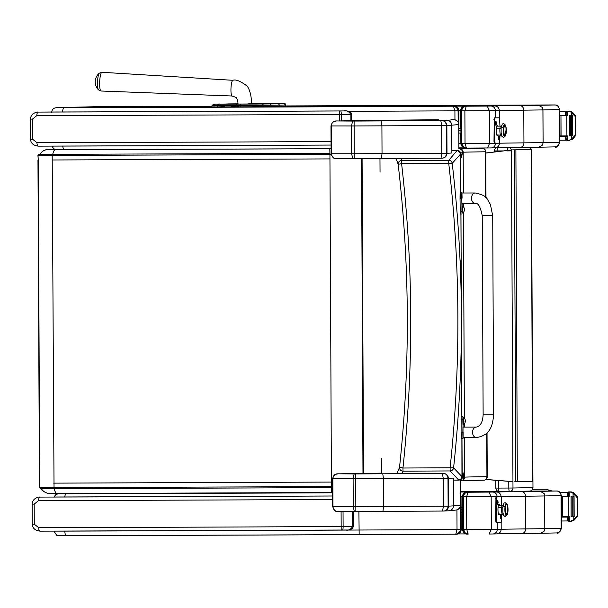 <?xml version="1.0" encoding="UTF-8"?>
<svg xmlns="http://www.w3.org/2000/svg" width="608" height="608" viewBox="0 0 608 608"><rect width="100%" height="100%" fill="white"/><g stroke="black" fill="none" stroke-linecap="round" stroke-linejoin="round"><path stroke-width="0.91" d="M460.864 152.836L462.338 152.828L461.814 149.743L459.648 148.778A136.253 0.494 179.7 0 1 459.648 148.778A3.496 3.496 69.2 0 1 463.174 152.251A247.388 0.904 179.7 0 1 485.465 151.787L485.777 151.78A3.496 3.496 0 0 0 482.319 148.299A3.496 3.397 90.6 0 0 482.266 148.299A3.496 3.177 89.3 0 1 485.465 151.787L485.67 197.41M487.137 476.68L486.924 476.687A3.496 3.177 89.3 0 1 483.755 480.191A250.876 0.912 179.7 0 0 461.784 480.609L461.837 480.594A3.496 3.496 -101.8 0 1 461.761 480.609L463.296 479.773L463.843 477.318L462.407 476.93M462.338 152.828L461.647 157.274L460.94 153.269L457.284 150.351L451.858 150.427M460.872 192.128L460.72 153.824A3.496 3.488 19 0 0 457.208 150.351A136.64 6.574 171.4 0 1 456.996 150.655A3.496 3.481 45.5 0 1 460.507 154.128L460.94 153.269M460.91 213.963L461.191 269.504M461.601 361.35L461.822 416.594M462.399 477.067L453.591 467.848C464.466 366.198 464.01 264.7 452.223 163.354L448.734 163.453C460.454 264.746 460.91 366.198 450.102 467.81L453.591 467.848A3.496 3.435 142.8 0 1 450.156 470.942L458.478 479.849A136.64 5.586 8.1 0 1 458.69 480.115L458.766 480.115C461.206 479.682 462.414 478.671 462.399 477.067L463.083 472.773L463.798 476.923M396.066 158.422L398.164 164.32A3.496 3.45 -13.2 0 1 401.614 160.504L401.158 158.399M456.996 150.655L448.757 160.292A3.496 3.435 35.3 0 1 452.223 163.354L460.507 154.128L460.773 192.128M453.34 480.092L458.69 480.115A3.496 3.488 -22.4 0 0 462.171 476.604L461.981 438.429M482.319 148.299L480.966 148.284A3.496 3.496 0 0 0 480.913 148.284L458.888 148.405L480.913 148.284A3.496 3.397 -89.4 0 1 480.966 148.284L480.966 148.284A3.496 3.397 -89.4 0 1 481.019 148.284M398.164 164.32C409.883 265.331 410.339 366.343 399.524 467.37L402.96 468.016C413.774 366.563 413.318 265.111 401.592 163.658L398.164 164.32M461.654 480.624L483.786 480.191A3.496 3.496 0 0 0 487.236 476.687L487.038 432.774M402.405 473.693L403.013 471.154A3.496 3.45 -166.7 0 1 399.524 467.37L396.895 473.716M461.882 438.429L461.951 476.345A3.496 3.481 -49.9 0 1 458.478 479.849M381.322 458.493L381.391 473.799M336.148 158.635L354.266 158.627A148.831 0.54 -0.3 0 0 381.33 158.498L442.176 158.194C445.071 157.936 446.675 156.294 446.994 153.284L446.53 153.292C446.196 156.302 444.744 157.936 442.176 158.194L440.998 158.202L441.796 153.322L382.029 153.619A153.725 0.562 179.7 0 1 353.985 153.756L331.109 153.748C332.553 157.563 334.202 159.197 336.064 158.635L352.716 158.635L351.644 153.763L351.523 125.985L352.549 121.068L338.36 120.969A679.516 2.478 179.7 0 1 382.288 120.262L383.078 120.255A197.258 0.722 179.7 0 1 426.687 119.86L383.048 120.255A4.894 4.309 89.4 0 1 383.078 120.255M336.285 158.635C333.328 158.361 331.694 156.735 331.398 153.771L331.269 125.985C331.542 123.014 333.161 121.38 336.118 121.076M352.716 158.635L354.266 158.627L354.099 121.06L352.549 121.068M354.266 158.627L381.338 158.498L382.029 153.619L381.908 125.841L381.163 120.931A148.831 0.54 179.7 0 1 354.099 121.06M454.1 119.677L453.811 119.677C456.806 119.951 458.462 121.577 458.774 124.541L458.888 148.785L458.736 123.903L457.892 121.767L455.43 119.936M458.774 124.541L451.744 125.21L451.873 152.996A1341.575 4.887 179.7 0 1 446.994 153.284L446.865 125.499A1341.575 4.887 -0.3 0 0 451.744 125.21A4.894 4.887 -95.5 0 0 446.834 120.346A1336.68 4.872 179.7 0 1 442.008 120.627C444.577 120.87 446.044 122.497 446.409 125.506L446.865 125.499C446.523 122.489 444.904 120.863 442.008 120.627L381.163 120.931M451.189 119.685L453.811 119.677L446.834 120.346M438.824 119.768L426.672 119.86M382.212 120.262A4.894 4.476 89.3 0 1 382.25 120.262L338.268 120.969C333.815 120.832 332.447 121.091 330.98 125.962L353.856 125.97A153.725 0.562 -0.3 0 0 381.908 125.841L441.666 125.544L440.83 120.635M441.666 125.544L441.796 153.322L446.53 153.292L446.409 125.506L441.666 125.544M337.729 511.488L355.855 511.48A148.831 0.54 -0.3 0 0 382.918 511.351L443.764 511.047C446.652 510.788 448.256 509.154 448.575 506.137L448.119 506.145C447.777 509.162 446.325 510.796 443.764 511.047L442.586 511.054L443.376 506.175L383.618 506.479A153.725 0.562 179.7 0 1 355.566 506.608L332.69 506.601C334.134 510.424 335.791 512.05 337.653 511.488L354.297 511.488L353.233 506.616L353.104 478.838L354.13 473.921L339.94 473.822A679.516 2.478 179.7 0 1 381.383 473.153L339.94 473.822M460.492 505.172L460.378 480.677L460.484 505.172C460.256 507.938 458.766 509.565 456.015 510.066L449.038 510.743A4.894 4.887 84.5 0 0 453.454 505.848A1341.575 4.887 179.7 0 1 448.575 506.137L448.453 478.359C448.104 475.342 446.485 473.723 443.597 473.488C446.158 473.723 447.625 475.35 447.99 478.367L448.453 478.359A1341.575 4.887 -0.3 0 0 453.332 478.07L453.454 505.848L460.492 505.172L460.043 507.224L458.348 509.223M337.873 511.495C334.909 511.214 333.283 509.595 332.979 506.624L332.857 478.846C333.131 475.874 334.742 474.232 337.698 473.928M442.586 511.054L355.855 511.48L355.688 473.921L354.13 473.921M382.918 511.351L383.618 506.479L383.488 478.694L382.751 473.792A148.831 0.54 179.7 0 1 355.688 473.921M339.796 473.822L339.872 473.822C335.396 473.685 334.028 473.944 332.568 478.815L355.444 478.83A153.725 0.562 -0.3 0 0 383.488 478.694L443.255 478.397L442.411 473.495L382.751 473.792M443.255 478.397L443.376 506.175L448.119 506.145L447.99 478.367L443.255 478.397M476.322 437.547A5.244 3.77 90 0 1 472.545 432.334A5.244 3.77 90 0 1 476.315 427.067C480.434 426.223 482.706 422.157 483.132 414.854L482.235 215.718L487.479 215.673L482.235 215.718L492.716 215.673L493.612 414.808C492.708 425.22 490.504 435.45 476.429 437.547L476.322 437.547A5.244 3.77 90 0 0 476.345 437.547L463 437.555L463.007 417.521M463.076 437.555L463.007 438.429L461.259 438.436M463.129 432.28C463.06 440.283 462.962 440.306 462.832 432.341L461.084 432.349C461.221 440.314 461.32 440.291 461.381 432.288M463.091 424.392L463.106 427.074M476.315 427.067L462.954 427.074L462.848 432.341M462.908 416.594L461.16 416.602L461.084 432.349M462.772 419.246L461.024 419.254M462.08 213.028L461.776 198.269C461.844 190.274 461.943 190.251 462.072 198.208M460.15 192.136L461.898 192.128L461.981 193.002M462.095 203.482L462.11 206.158M475.266 192.994L461.905 193.002L461.791 198.269L461.951 203.482L475.274 203.475A5.244 3.77 -90 0 1 471.496 198.261A5.244 3.77 -90 0 1 475.243 192.994A5.244 3.77 -90 0 1 475.266 192.994C488.878 195.837 486.4 199.287 490.344 204.227L492.716 215.673M460.324 198.216C460.195 190.258 460.096 190.281 460.028 198.276L460.248 213.97L461.996 213.963M461.837 211.371L460.089 211.379M462.863 420.972L462.908 417.521L463.562 417.514L463.592 424.392L462.939 424.399L462.863 420.972M463.592 424.392L463.562 417.514M465.287 420.698L465.272 420.022A4.469 4.454 96.6 0 0 464.983 419.14L464.976 419.125A4.469 4.446 89.1 0 1 465.264 420.029L465.272 421.868L464.96 421.162M465.006 422.727L464.998 422.735A4.469 4.454 90.8 0 0 465.28 421.868A4.469 4.446 85.2 0 1 464.983 422.765L464.991 422.773A4.469 4.469 0 0 1 463.919 424.262M464.976 419.132L464.976 419.125A4.469 4.469 0 0 0 463.889 417.643M461.913 209.608L461.958 206.158L462.612 206.15L462.642 213.028L461.989 213.028L461.913 209.608M462.642 213.028L462.612 206.15M464.337 209.334L464.322 208.658A4.469 4.454 96.6 0 0 464.033 207.776L464.018 207.769A4.469 4.446 89.1 0 1 464.314 208.666L464.307 209.836M464.048 211.386A4.469 4.454 90.8 0 0 464.33 210.505A4.469 4.446 85.2 0 1 464.033 211.402L464.041 211.409A4.469 4.469 0 0 1 462.969 212.899M462.939 206.279A4.469 4.469 0 0 1 464.026 207.761L464.033 207.807M54.234 488.718A10.48 3.504 89.8 0 0 57.198 493.567A10.48 3.504 89.8 0 0 57.213 493.567L331.337 492.51L331.421 486.605L39.718 487.677L40.766 488.718L54.044 488.726L52.212 159.98L329.946 158.908L329.931 154.364L329.916 153.315L39.262 154.379L38.22 155.435L52.197 155.435L52.539 154.379M329.946 158.908L331.421 486.605L332.599 486.605M55.016 149.446L45.896 149.735L42.742 151.103L39.832 154.379L329.916 153.315M41.329 488.718C43.457 491.857 46.413 493.468 50.19 493.567L295.458 492.67M41.055 488.688C41.625 491.34 50.076 494.57 49.674 493.552L57.198 493.567M329.794 148.39L329.908 153.307M48.648 149.446A10.48 10.45 92.5 0 0 39.832 154.379M97.546 81.571A8.497 1.657 92.8 0 0 97.835 88.046A8.497 1.657 92.8 0 0 98.504 89.87L101.057 91.01A9.378 1.832 -87.2 0 1 99.682 81.685A9.378 1.832 -87.2 0 1 101.984 72.284L99.332 73.165A8.497 1.657 92.8 0 0 97.546 81.571M509.702 491.507L529.492 491.097A3.496 3.412 -91.2 0 0 529.553 491.097L529.553 491.097A3.496 3.412 -91.2 0 0 532.889 487.593L512.985 488.004A3.496 3.412 88.8 0 1 509.648 491.507L509.648 491.507A3.496 3.412 88.8 0 1 509.595 491.507A3.496 0.768 -90.2 0 1 509.588 491.507L509.588 491.507A3.496 0.768 -90.2 0 1 508.812 488.034L498.583 488.072A3.496 0.768 89.8 0 0 499.366 491.545L509.588 491.507A3.496 3.496 0 0 0 509.648 491.507L529.553 491.097A3.496 3.496 0 0 0 532.973 487.586L531.377 150.457L532.973 487.586M507.3 150.898L511.472 150.868L512.985 488.004L508.812 488.034L508.782 481.354M498.552 480.525L498.583 488.072L495.854 488.072A3.496 3.496 0 0 0 499.366 491.545L509.588 491.507M494.426 150.928L497.07 150.936A3.496 0.768 -90.2 0 1 497.481 147.797M529.53 147.372A3.496 3.412 88.8 0 1 531.377 150.457L531.217 150.457M511.472 150.868A3.496 3.412 -91.2 0 0 509.261 147.615M507.771 147.63A3.496 0.768 89.8 0 0 507.3 150.472M485.784 152.973L511.358 150.001M512.43 149.872L485.784 153.072M512.954 481.696L485.845 479.492M485.921 479.431L512.954 481.627M513.494 149.857L531.217 149.576L513.258 149.872M514.687 481.764L532.646 481.475L531.217 149.576M462.551 507.277L462.551 500.886L462.612 507.999M462.62 510.424L462.574 512.134M497.2 522.272L497.23 529.355A4.613 4.514 88.8 0 1 492.822 533.984L496.69 533.892C499.434 533.611 500.939 532.068 501.19 529.264L491.317 529.408L491.173 496.713L497.086 496.652A4.613 4.514 -91.2 0 0 492.556 492.054L488.938 492.092L491.173 496.713L466.61 496.835L468.008 492.199C465.523 492.176 463.995 493.726 463.418 496.835L466.61 496.835L466.762 529.538L463.57 529.538L465.112 532.958L468.19 534.128L466.762 529.538L491.317 529.408L489.136 534.022L492.738 533.984A4.613 4.514 88.8 0 0 492.822 533.984L489.136 534.022M544.684 495.953L561.04 495.596A4.613 4.514 -91.2 0 0 556.502 490.998L540.307 491.355L544.152 493.559L544.684 495.953L544.829 528.648L544.327 531.042L540.558 533.277L521.664 533.528C524.111 533.246 525.449 531.704 525.677 528.907L525.532 496.204C525.274 493.407 523.929 491.872 521.482 491.606A243.656 0.889 -0.3 0 0 496.5 491.971L492.556 492.054M544.152 493.559L544.662 495.953L544.806 528.648L544.327 531.042M556.578 490.998A4.613 4.438 89 0 1 561.04 495.596L561.359 495.581C560.333 492.442 559.003 490.922 557.369 491.036L529.811 491.082L556.502 490.998M65.656 493.59A4.613 0.616 -90.2 0 1 65.74 493.544A4.613 4.568 -91.8 0 0 65.618 493.544L65.618 493.544A4.613 4.613 0 0 0 65.124 493.59M466.648 492.062L460.431 491.994M467.02 492.039L467.848 492.024M465.538 492.488L462.566 496.82L465.538 492.488L467.149 492.184M466.359 534.006L465.614 533.786L462.711 529.522L462.832 496.827C463.045 494.008 464.489 492.465 467.157 492.184L468 492.199C465.204 492.48 463.668 494.03 463.41 496.827L463.554 529.53L462.711 529.522L463.532 532.129M467.423 492.237L488.938 492.092M501.045 496.858L501.045 496.569C500.764 493.772 499.252 492.237 496.5 491.971M544.806 528.648A193.169 0.707 179.7 0 1 525.677 528.907A239.05 0.874 -0.3 0 0 501.19 529.264L501.159 522.188M465.432 533.224L463.554 529.53L463.418 496.835L462.832 496.827L462.977 529.522C463.22 532.334 464.672 533.862 467.347 534.113L466.974 534.098C465.09 534.158 463.668 532.631 462.711 529.522L462.559 496.82C466.382 489.098 467.309 493.316 466.944 492.191M556.784 532.92C557.734 534.189 559.307 532.646 561.511 528.284L561.04 495.581L561.184 528.291C560.926 531.096 559.444 532.638 556.73 532.92L540.558 533.277M462.711 529.492L462.521 512.134L462.604 529.378A4.613 4.613 137 0 0 463.577 532.19A4.613 4.613 137 0 1 462.604 529.378L463.836 532.502M456.935 509.892L457.026 529.583L455.764 534.181C458.234 534.227 459.77 532.684 460.355 529.553L460.256 506.677L460.355 529.553C460.385 534.371 453.88 534.5 455.764 534.181L359.161 534.622L358.895 511.465M460.438 494.547L461.046 496.812L460.438 494.547L461.046 496.812L461.198 529.515L461.046 496.812L461.198 529.515L460.454 529.53L460.355 506.327M456.418 534.136L459.397 532.395M457.201 534.105L456.418 534.151C458.88 533.87 460.226 532.334 460.454 529.53L460.355 529.53M456.608 534.151C459.405 533.862 460.932 532.319 461.198 529.515L461.198 529.515C459.61 535.496 454.936 534.044 456.456 534.151M460.925 132.688L460.925 139.012L460.872 133.076M460.849 128.212L460.849 122.421L460.91 128.805M464.155 147.47L466.458 148.078L487.403 147.972L489.584 143.366L489.44 110.664L495.353 110.61A4.613 4.514 -91.2 0 0 490.823 106.012L487.206 106.05L489.44 110.664L464.877 110.793L466.275 106.157C463.79 106.134 462.262 107.677 461.685 110.793L461.829 143.496L463.38 146.916L466.458 148.078L465.029 143.488L460.97 143.473L461.799 146.087M463.699 147.174L461.822 143.488L461.677 110.785C461.936 107.981 463.471 106.438 466.268 106.149L404.905 106.134M542.42 107.51L542.929 109.904L559.307 109.546A4.613 4.514 -91.2 0 0 554.77 104.956L538.574 105.306L542.42 107.51L542.952 109.904L543.096 142.606L542.594 144.993L538.825 147.227L519.931 147.478C522.378 147.204 523.716 145.662 523.944 142.857L523.792 110.162C523.541 107.358 522.196 105.822 519.741 105.556A243.656 0.889 -0.3 0 0 494.768 105.929L490.823 106.012M70.551 107.297A4.613 4.522 88.7 0 1 70.65 107.289L63.878 107.502A4.613 4.613 0 0 0 63.407 107.54A4.613 4.568 88.2 0 1 64.007 107.502A4.613 0.616 89.8 0 0 63.931 107.54M464.915 106.02L466.116 105.982M465.287 105.997L464.284 106.119M464.603 106.058L464.991 106.012C465.226 106.818 463.744 103.618 460.72 110.633L460.72 110.633A4.613 4.613 -43 0 1 465.31 105.997M464.877 106.18L463.805 106.438L460.826 110.778L463.805 106.438M465.211 106.149C464.276 105.344 462.817 106.886 460.826 110.77L461.092 110.778C461.312 107.966 462.756 106.415 465.424 106.142M465.69 106.195L487.206 106.05M499.343 117.8L499.312 110.519C499.031 107.722 497.519 106.195 494.768 105.929M554.846 104.956A4.613 4.438 89 0 1 559.307 109.546L559.626 109.539C558.6 106.4 557.27 104.88 555.636 104.986L285.737 105.936L551.722 104.948A4.613 0.95 89.8 0 0 551.722 104.948L554.77 104.956M70.08 107.304L103.459 106.613L212.01 106.21L103.459 106.613A4.613 0.958 89.8 0 0 103.459 106.613L98.473 106.651A4.613 4.522 88.7 0 1 98.557 106.651M519.962 147.478L494.958 147.85C497.701 147.569 499.206 146.026 499.457 143.222L499.457 143.131M542.594 144.993L543.073 142.606A193.169 0.707 179.7 0 1 523.944 142.857A239.05 0.874 -0.3 0 0 499.457 143.222L465.029 143.488L464.877 110.793L461.092 110.778L461.244 143.48C461.487 146.292 462.939 147.82 465.606 148.063L465.242 148.056C463.357 148.109 461.928 146.581 460.978 143.473L460.826 110.778L460.978 143.473L463.881 147.736L464.626 147.964M559.307 109.546L559.451 142.249L543.096 142.606M559.307 109.531L559.451 142.249C559.193 145.054 557.711 146.596 554.998 146.878L538.84 147.227M543.073 142.606L542.929 109.904A193.169 0.707 -0.3 0 1 523.792 110.162A239.05 0.874 179.7 0 0 499.312 110.519L495.353 110.61L495.383 117.876M460.97 143.442L460.818 133.076L460.864 143.328A4.613 4.613 137 0 0 461.844 146.148A4.613 4.613 137 0 1 460.864 143.328L462.103 146.452M62.464 107.548L56.255 107.738A4.613 4.568 88.2 0 1 56.384 107.738L454.222 106.05M456.752 107.586L453.446 106.21L454.913 110.838L458.09 110.816L456.616 107.449L453.454 106.218A837.368 3.048 179.7 0 1 64.288 107.753L56.384 107.738M454.092 106.05L457.353 107.32M454.617 106.073L457.649 107.601M454.305 106.187L454.305 106.195C457.11 106.453 458.652 107.981 458.941 110.785L455.415 106.316M454.305 106.195L454.123 106.195C456.593 106.461 457.946 107.996 458.204 110.793L458.941 110.785L458.865 143.488M454.123 106.195L453.743 106.195C456.304 106.446 457.756 107.981 458.09 110.8L458.25 122.368M458.873 144.902L459.086 143.48M559.763 140.205L566.58 140.144A1.748 1.702 -81.7 0 0 566.648 140.136L566.998 140.076M564.908 140.174L565.736 139.992L566.99 138.419M566.975 136.253L559.748 136.291M566.899 135.918L566.808 115.657L567.492 115.649L567.469 111.112L568.533 111.104L571.444 111.614L572.592 112.381L575.594 115.961L575.89 134.535L571.49 139.133L568.67 140.448L567.606 140.456L567.583 135.918L559.748 135.956M566.808 115.657L559.656 115.695M566.884 115.315L559.656 115.36M565.622 115.322L565.607 111.598L559.634 111.446M561.055 135.88L560.971 115.756L559.9 115.763L559.991 135.88L561.055 135.88M559.748 136.245L566.975 136.23M564.969 140.174L566.55 140.144A1.748 1.702 -81.7 0 0 566.58 140.144M570.35 111.636L574.788 115.984L575.594 115.961M575.67 134.269L575.594 117.215L575.685 135.508L572.713 139.11L568.67 140.448M567.492 115.649L559.656 115.687M572.371 115.702L571.315 115.71L572.371 115.702L572.462 135.827L571.406 135.835L571.368 112.404M569.407 135.835L569.331 115.718L569.407 135.835L570.456 135.835L570.365 115.71L569.316 115.718L570.365 115.71M560.971 115.756L559.9 115.763M567.606 140.456L566.998 140.456L566.99 135.918M571.444 111.614L566.861 111.112L566.884 115.649L566.876 111.112M567.469 111.112L566.861 111.112M575.594 117.215L574.788 115.984M566.869 111.439L566.519 111.386A1.748 1.702 -100.7 0 0 566.42 111.386L559.634 111.401M565.607 111.598L566.876 113.149M549.115 490.793L551.372 490.762L549.1 490.762M561.473 521.01L568.29 520.942A1.748 1.702 -81.7 0 0 568.358 520.942L568.708 520.881M566.618 520.98L567.446 520.798L568.7 519.217M568.685 517.051L561.458 517.096M568.609 516.724L568.518 496.462L569.202 496.455L569.179 491.918L570.243 491.91L573.154 492.419L574.302 493.179L577.304 496.766L577.6 515.341L573.2 519.939L570.38 521.254L569.316 521.261L569.293 516.716L561.458 516.762M568.518 496.462L561.366 496.5L568.609 496.455L568.586 491.918L573.154 492.419M568.594 496.12L561.366 496.158M567.332 496.128L567.317 492.396L559.922 492.252M562.765 516.686L562.681 496.561L561.61 496.569L561.701 516.686L562.765 516.686M561.458 517.051L568.685 517.028M566.679 520.98L568.26 520.95A1.748 1.702 -81.7 0 0 568.29 520.942M572.06 492.442L576.498 496.789L577.304 496.766M577.38 515.075L577.304 498.02L577.395 516.314L574.423 519.908L573.283 520.691L570.38 521.254M574.081 496.508L573.025 496.516L574.081 496.508L574.172 516.633L573.116 516.633L573.078 493.21M571.117 516.64L571.041 496.516L571.117 516.64L572.166 516.64L572.075 496.516L571.026 496.516L572.075 496.516M562.681 496.561L561.61 496.569M569.316 521.261L568.708 521.261L568.7 516.724M569.179 491.918L568.586 491.918M577.304 498.02L576.498 496.789M569.202 496.455L568.594 496.455L568.571 491.918M568.579 492.244L568.229 492.191A1.748 1.702 -100.7 0 0 568.13 492.184L559.869 492.206M567.317 492.396L568.586 493.954M549.252 491.006A3.496 3.42 -91.2 0 0 546.265 489.25L532.532 489.303M548.956 491.013A3.496 3.42 -91.2 0 0 545.976 489.258L532.532 489.311M114.084 107.335L121.007 107.312M141.778 107.228L127.931 107.282M141.656 106.932L148.709 107.198M169.48 107.114L155.633 107.175M169.351 106.818L176.404 107.092M197.182 107.008L183.327 107.061M197.053 106.712L204.106 106.978M251.134 103.755L278.016 103.892L219.002 104.211A1.254 1.178 90.3 0 0 217.824 105.473L217.694 106.924L211.029 106.947M224.876 106.894L231.8 106.864M252.578 106.788L238.724 106.841M252.449 106.491L259.502 106.757M280.273 106.674L266.426 106.727M280.144 106.377L287.196 106.643M307.975 106.56L294.12 106.62M307.846 106.271L314.898 106.537M335.669 106.453L321.822 106.506M335.54 106.157L342.593 106.423M363.371 106.339L349.516 106.4M363.242 106.043L370.295 106.316M391.066 106.233L377.218 106.286M390.936 105.936L397.989 106.202M224.747 106.598L217.953 106.924M99.978 107.396L107.16 107.365M139.186 535.481L108.992 535.58M108.954 535.595L101.992 535.602M501.668 125.704L500.749 126.13A4.37 0.904 -90.2 0 0 499.936 128.691A1.535 0.623 -174.8 0 0 501.098 128.364A1.535 0.623 5.2 0 1 499.936 128.691A4.37 0.904 -90.2 0 0 500.787 134.87A4.37 0.904 -90.2 0 1 499.936 128.691L496.326 128.706L499.936 128.691A4.37 0.904 -90.2 0 1 500.749 126.13L496.728 126.145M504.921 136.154L503.363 137.476L501.836 136.253L501.136 132.924L501.129 127.954A1.087 0.441 5.2 0 1 502.132 127.604A1.087 0.441 5.2 0 1 503.28 128.045A5.898 1.224 -90.2 0 1 504.716 124.807A5.898 1.224 89.8 0 0 503.181 130.492A5.898 1.224 89.8 0 0 504.762 136.154A5.898 1.224 -90.2 0 1 503.492 134.33A5.898 1.224 -90.2 0 1 503.28 128.045A1.087 0.441 -174.8 0 0 502.132 127.604A1.087 0.441 -174.8 0 0 501.129 127.954A1.087 0.441 -174.8 0 0 501.152 128.052M505.012 124.807L504.382 124.815A5.677 1.178 89.8 0 0 503.325 128.136L503.956 128.136A5.677 1.178 -90.2 0 1 505.012 124.807A5.677 1.178 -90.2 0 1 506.114 132.833A5.677 1.178 -90.2 0 1 505.05 136.154A5.677 1.178 -90.2 0 1 503.956 128.136L503.325 128.136A5.677 1.178 89.8 0 0 504.427 136.162L505.05 136.154M504.564 135.645A17.465 15.55 -24.7 0 0 505.499 125.316A5.677 1.178 89.8 0 0 503.956 128.136A5.677 1.178 89.8 0 0 504.564 135.645A5.677 1.178 89.8 0 0 505.772 134.946A17.465 17.465 0 0 0 505.742 126.016A5.677 1.178 89.8 0 0 505.499 125.316A17.465 15.55 155.3 0 1 504.564 135.645M504.739 135.949A5.677 1.178 -90.2 0 1 503.523 134.178A5.677 1.178 -90.2 0 1 503.325 128.136A5.677 1.178 -90.2 0 1 504.701 125.02M459.032 130.173L460.917 130.165L459.032 130.173M496.029 124.351L496.037 122.124M496.12 122.033L495.824 122.991M496.113 124.442L495.953 123.378M495.946 124.807L495.93 121.661M496.424 123.295L496.082 124.936L496.067 121.524L496.424 123.295M496.014 124.936A1.968 0.41 -90.2 0 1 495.733 125.164A1.968 0.41 -90.2 0 1 495.398 123.234A1.968 0.41 -90.2 0 1 495.718 121.304A1.968 0.41 -90.2 0 1 495.794 121.266A1.968 0.41 -90.2 0 1 495.999 121.524M499.107 139.498A1.968 0.41 -90.2 0 1 498.826 139.718A1.968 0.41 -90.2 0 1 498.492 137.788A1.968 0.41 -90.2 0 1 498.811 135.858A1.968 0.41 -90.2 0 1 498.887 135.827A1.968 0.41 -90.2 0 1 499.092 136.086M499.989 134.87L499.67 143.123L495.14 143.222L494.775 141.489L493.992 141.489L494.357 143.23L495.14 143.222L494.357 143.23M499.951 126.137L499.556 117.8L494.243 117.899L493.992 141.489M498.773 117.8L494.243 117.899M498.765 117.8L499.556 117.8L498.765 117.8M496.972 135.402A5.244 1.087 89.8 0 0 497.184 134.877M497.146 126.145A5.244 1.087 89.8 0 0 496.941 125.62M493.894 119.654L494.676 119.654L495.034 117.899M497.967 134.877A5.244 1.087 -90.2 0 1 497.367 135.759A5.244 1.087 -90.2 0 1 496.265 130.522A5.244 1.087 -90.2 0 1 497.329 125.263L497.329 125.263A5.244 1.087 -90.2 0 1 497.937 126.145M494.676 119.654L494.775 141.489M499.16 138.928L499.13 136.678M498.917 137.545L499.214 136.587M499.206 139.004L498.917 137.925M499.039 139.361L499.024 136.215M499.518 137.849L499.176 139.49L499.16 136.086L499.518 137.849M503.371 504.762L502.451 505.187A4.37 0.904 -90.2 0 0 501.638 507.748A1.535 0.623 -174.8 0 0 502.801 507.422A1.535 0.623 5.2 0 1 501.638 507.748A4.37 0.904 -90.2 0 0 502.482 513.927A4.37 0.904 -90.2 0 1 501.638 507.748L498.028 507.764L501.638 507.748A4.37 0.904 -90.2 0 1 502.451 505.187L498.431 505.202M506.624 515.212L505.066 516.534L503.538 515.31L502.839 511.982L502.831 507.011A1.087 0.441 5.2 0 1 503.834 506.662A1.087 0.441 5.2 0 1 504.982 507.102A5.898 1.224 -90.2 0 1 506.418 503.865A5.898 1.224 89.8 0 0 504.883 509.55A5.898 1.224 89.8 0 0 506.456 515.219A5.898 1.224 -90.2 0 1 505.195 513.388A5.898 1.224 -90.2 0 1 504.982 507.102A1.087 0.441 -174.8 0 0 503.834 506.662A1.087 0.441 -174.8 0 0 502.831 507.011A1.087 0.441 -174.8 0 0 502.854 507.11M506.715 503.865L506.084 503.872A5.677 1.178 89.8 0 0 505.028 507.194L505.658 507.194A5.677 1.178 -90.2 0 1 506.715 503.865A5.677 1.178 -90.2 0 1 507.809 511.89A5.677 1.178 -90.2 0 1 506.753 515.212A5.677 1.178 -90.2 0 1 505.658 507.194L505.028 507.194A5.677 1.178 89.8 0 0 506.13 515.219L506.753 515.212M506.266 514.71A17.465 15.55 -24.7 0 0 507.201 504.374A5.677 1.178 89.8 0 0 505.658 507.194A5.677 1.178 89.8 0 0 506.266 514.71A5.677 1.178 89.8 0 0 507.475 514.003A17.465 17.465 0 0 0 507.444 505.073A5.677 1.178 89.8 0 0 507.201 504.374A17.465 15.55 155.3 0 1 506.266 514.71M506.441 515.006A5.677 1.178 -90.2 0 1 505.225 513.236A5.677 1.178 -90.2 0 1 505.028 507.194A5.677 1.178 -90.2 0 1 506.403 504.078M461.107 509.23L462.62 509.223L461.107 509.23M497.77 503.432L497.739 501.182M497.526 502.041L497.823 501.091M497.815 503.5L497.526 502.428M497.648 503.865L497.633 500.718M498.127 502.352L497.785 503.994L497.77 500.582L498.127 502.352M497.716 503.994A1.968 0.41 -90.2 0 1 497.435 504.222A1.968 0.41 -90.2 0 1 497.101 502.292A1.968 0.41 -90.2 0 1 497.42 500.361A1.968 0.41 -90.2 0 1 497.496 500.323A1.968 0.41 -90.2 0 1 497.701 500.582M500.81 518.556A1.968 0.41 -90.2 0 1 500.528 518.784A1.968 0.41 -90.2 0 1 500.194 516.853A1.968 0.41 -90.2 0 1 500.513 514.915A1.968 0.41 -90.2 0 1 500.589 514.885A1.968 0.41 -90.2 0 1 500.794 515.143M501.691 513.927L501.372 522.188L496.842 522.28L496.478 520.547L495.695 520.547L496.06 522.287L496.842 522.28L496.06 522.287M501.653 505.195L501.258 496.858L495.946 496.956L495.695 520.547M500.468 496.858L495.946 496.956M498.674 514.467A5.244 1.087 89.8 0 0 498.887 513.935M498.849 505.202A5.244 1.087 89.8 0 0 498.644 504.678M495.596 498.712L496.379 498.712L496.736 496.956M499.67 513.935A5.244 1.087 -90.2 0 1 499.069 514.816A5.244 1.087 -90.2 0 1 497.967 509.58A5.244 1.087 -90.2 0 1 499.031 504.321L499.031 504.321A5.244 1.087 -90.2 0 1 499.639 505.202M496.379 498.712L496.478 520.547M500.825 517.97L500.832 515.736M500.62 517.013L500.908 518.062M500.62 516.602L500.916 515.645M500.741 518.419L500.726 515.272M501.22 516.906L500.878 518.556L500.863 515.143L501.22 516.906M339.279 110.96L339.302 114.471L341.255 114.464A3.496 0.494 -90.3 0 0 340.746 110.96L339.279 110.96A742.414 2.706 179.7 0 1 38.228 112.085L343.801 110.937C346.476 110.238 348.84 111.393 350.884 114.403L350.915 120.718M344.265 110.945L345.238 110.96C349.174 110.831 351.257 111.971 351.47 114.395L341.255 114.464L341.286 120.901M32.551 139.194L30.491 139.186C30.818 143.283 33.448 145.601 38.372 146.148A742.414 2.706 -0.3 0 0 331.071 145.061L38.372 146.148A3.496 1.406 -90.2 0 1 38.372 146.148A3.496 1.406 -90.2 0 1 36.959 142.675L32.551 139.194L32.467 119.107L36.837 115.596A745.91 2.721 -0.3 0 0 339.302 114.471L339.332 120.946M30.491 139.186L30.4 119.1C30.636 116.949 31.441 115.254 32.817 114.015C35.165 112.434 36.966 111.796 38.205 112.085L38.228 112.085A3.496 1.406 89.8 0 0 36.837 115.596M52.075 112.001A3.496 2.607 -90 0 1 52.083 112.001L38.205 112.085M62.054 496.987L62.062 496.987A841.974 3.07 -0.3 0 0 332.644 495.991L53.816 497.002A3.496 2.607 -90 0 1 53.816 497.002L62.046 496.987M352.663 511.495L352.731 526.475C350.717 529.5 348.369 530.678 345.686 530.001L346.408 529.994C350.307 530.237 352.617 529.066 353.324 526.467L341.156 526.543L341.164 530.024L342.631 530.016A3.496 0.494 -90.3 0 0 343.11 526.536L343.041 511.51M34.284 524.187L32.216 524.187C32.551 528.276 35.18 530.594 40.105 531.149A742.414 2.706 -0.3 0 0 341.164 530.024L40.105 531.149A3.496 1.406 -90.2 0 1 38.684 527.668L34.284 524.187L34.192 504.1L38.562 500.597A745.91 2.721 -0.3 0 0 332.66 499.502M332.644 495.999A742.414 2.706 179.7 0 1 39.953 497.086L39.93 497.086A3.496 1.406 89.8 0 0 38.562 500.597M461.692 380.205L461.867 416.594M461.107 250.253L460.963 213.963M461.685 378.526L461.609 360.734M461.115 251.925L461.198 270.134M461.297 149.287L460.583 149.287M480.905 148.284A3.496 0.813 -90.3 0 1 480.913 148.284L482.266 148.299A250.876 0.912 -0.3 0 0 459.663 148.77A3.496 3.496 78.2 0 1 463.159 152.251L463.342 193.002M462.072 480.206L462.779 480.198M462.042 480.548A3.496 3.496 -110.8 0 0 462.376 480.434L461.837 480.594A3.496 3.496 -101.8 0 0 464.618 477.158L463.843 477.318M463.387 203.482L463.402 206.766M463.433 212.412L464.352 418.122M464.375 423.776L464.39 427.074L464.398 423.761M464.444 437.555L464.618 477.158A139.749 0.509 179.7 0 1 464.618 477.158L464.459 437.555M462.384 152.418L463.159 152.251A139.749 0.509 -0.3 0 0 463.174 152.251L463.357 193.002M448.757 160.292L401.614 160.504L401.592 163.658L448.734 163.453L448.757 160.292M363.5 473.396L362.087 158.589M379.97 158.506L380.038 172.216M486.727 433.086L486.924 476.687A247.388 0.904 -0.3 0 0 464.634 477.158A3.496 3.496 -110.8 0 1 462.376 480.434M403.013 471.154L402.96 468.016L450.102 467.81L450.156 470.942L403.013 471.154M464.368 418.144L463.448 212.39M463.418 206.781L463.402 203.482M361.562 158.589L362.976 473.404M383.017 120.255A4.894 4.309 89.4 0 1 383.048 120.255L382.25 120.262A4.894 4.476 89.3 0 1 382.288 120.262M426.687 119.86A171.471 0.623 179.7 0 1 438.854 119.768M354.304 511.488L355.847 511.48M443.597 473.488L442.411 473.495M483.132 414.854L493.612 414.808M461.776 198.269L460.028 198.276M39.429 487.646L39.695 483.132L39.429 487.646L40.766 488.718M54.044 488.726L332.606 487.646L40.713 488.718M331.398 482.068L53.664 483.14M52.212 159.98L52.197 155.435L331.147 154.356M37.939 155.405L38.243 159.972L38 155.048L39.262 154.379M52.729 154.379A10.48 3.504 -90.2 0 1 55.267 149.522M39.695 483.132L38.243 159.972M226.343 104.166A1.398 1.315 -89.7 0 1 226.374 104.166L222.505 104.15A1.398 1.315 90.3 0 0 222.49 104.15L256.652 104.052A1.398 1.003 89.5 0 1 256.652 104.052L275.234 103.755L248.626 103.801M222.513 104.15A1.398 1.315 90.3 0 0 222.505 104.15L221.236 104.135M221.897 104.143A1.398 1.368 -91.2 0 0 221.578 104.105L222.49 104.15M228.068 104.173A1.398 1.368 -91.2 0 0 227.369 103.983L221.578 104.105M233.882 104.166A1.398 1.003 -90.5 0 0 233.305 103.915L227.369 103.983M238.017 103.877L233.305 103.915M270.742 103.915A1.398 1.315 -89.7 0 1 271.381 103.732M274.831 103.824A1.398 1.315 -89.7 0 1 275.234 103.755M276.488 103.786L276.123 103.801A1.398 1.368 88.8 0 1 276.146 103.801M276.123 103.801L270.332 103.922A1.398 1.368 88.8 0 1 270.355 103.922M270.332 103.922L264.419 103.991A1.398 1.003 89.5 0 1 264.419 103.991A1.398 1.003 89.5 0 1 264.427 103.991M235.456 103.854L238.017 103.831L235.456 103.854A1.254 0.904 -90.5 0 0 235.448 103.854L227.681 103.915L235.456 103.854M219.716 104.006L219.693 104.006A1.254 1.231 -91.2 0 0 219.67 104.006A1.254 1.231 -91.2 0 1 219.716 104.006L213.925 104.135A1.254 1.231 -91.2 0 0 213.902 104.135L212.01 105.42L263.18 105.306A1.254 0.904 -90.5 0 0 262.268 104.052M219.002 104.211L213.925 104.135M240.411 104.173L240.16 106.537M236.284 104.188L236.033 106.552M215.141 104.188A1.254 1.178 90.3 0 0 213.97 105.458L213.978 106.643M278.753 103.694A1.254 1.178 -89.7 0 0 278.738 103.694A1.254 1.178 -89.7 0 1 278.738 103.694L257.313 103.732M282.583 103.717A1.254 1.178 -89.7 0 1 282.606 103.717L278.738 103.694M283.799 103.77A1.254 1.231 88.8 0 1 285.038 105.024L285.73 104.994C286.072 103.869 285.023 103.444 282.591 103.717M278.016 103.892A1.254 1.231 88.8 0 1 279.247 105.146L285.038 105.024L285.046 106.362M270.043 103.983A1.254 0.904 89.5 0 1 270.955 105.245L279.247 105.146L279.254 106.385M263.18 106.446L263.18 105.306L270.955 105.245L270.955 106.415M232.165 81.122A7.858 1.535 92.8 0 0 230.979 88.183A7.858 1.535 92.8 0 0 232.134 96.003L236.147 97.478C237.333 99.195 237.956 101.384 238.024 104.044L251.127 103.983C252.244 95.722 248.421 86.693 246.612 85.698C240.183 81.001 235.615 79.2 232.91 80.302A7.858 1.535 92.8 0 0 232.165 81.122M503.523 150.913L497.07 150.936L497.07 151.658M517.324 481.734L515.896 149.834M515.759 481.756L514.33 149.857M497.086 496.934L501.045 496.569A239.05 0.874 179.7 0 1 525.532 496.204A193.169 0.707 -0.3 0 0 544.662 495.953M540.307 491.355A188.556 0.684 179.7 0 1 521.482 491.606M460.423 491.34L497.83 491.203L460.423 491.34M72.656 493.514L65.922 493.536M461.046 496.637L462.452 496.675A4.613 4.613 -43 0 1 467.043 492.047M466.724 492.054C466.959 492.86 465.477 489.668 462.452 496.675L462.498 507.277L462.559 496.789M462.604 529.348L461.198 529.34M521.725 533.528A188.556 0.684 -0.3 0 0 540.497 533.277M496.865 533.892A243.656 0.889 179.7 0 1 521.664 533.528M467.347 534.113L467.848 534.113M458.014 533.923L466.032 533.923L458.014 533.923M561.511 528.284L544.829 528.648M64.828 531.073L64.828 531.118A841.974 3.07 179.7 0 0 358.978 530.024A1118.644 4.074 179.7 0 0 457.026 529.583L460.355 529.553M58.68 535.694L66.568 535.709A4.613 1.733 89.8 0 0 66.584 535.709C54.355 535.663 60.002 535.914 56.726 535.329L53.93 531.111L64.828 531.118A4.613 1.733 89.8 0 0 66.576 535.709L359.161 534.622A1114.031 4.058 -0.3 0 0 455.764 534.181M152.456 493.24L63.969 493.597A4.613 4.568 88.2 0 1 64.091 493.597L65.193 493.59A4.613 0.616 89.8 0 0 65.193 493.59L152.555 493.24M295.359 492.67L331.337 492.51M460.454 496.827L461.046 496.812M63.969 493.597L58.368 493.772A4.613 4.568 88.2 0 1 58.49 493.772L64.091 493.597M64.76 496.979A4.613 1.733 -90.2 0 1 66.394 493.787L58.49 493.772M332.629 492.807A837.368 3.048 179.7 0 1 66.394 493.787M66.584 535.709A837.368 3.048 -0.3 0 0 359.153 534.622M495.034 147.85L491.089 147.934A4.613 4.514 88.8 0 0 495.497 143.306L495.497 143.214M538.574 105.306A188.556 0.684 179.7 0 1 519.741 105.556M99.986 107.358L70.209 107.304M458.934 110.588L460.826 110.747M98.39 106.651A4.613 4.522 88.7 0 1 98.473 106.651L70.65 107.289A4.613 4.522 88.7 0 1 70.733 107.289M460.72 110.633L460.803 128.22L460.72 110.633M460.864 143.298L459.086 143.29M519.992 147.478A188.556 0.684 -0.3 0 0 538.764 147.227M495.132 147.843A243.656 0.889 179.7 0 1 519.931 147.478M487.411 147.972L491.006 147.934A4.613 4.514 88.8 0 0 491.089 147.934L466.458 148.078M465.606 148.063L466.116 148.071M458.88 147.873L464.299 147.881L458.88 147.873M458.09 110.816L458.143 122.162L458.09 110.816L457.064 107.928M348.232 111.325A841.974 3.07 -0.3 0 0 454.913 110.838L454.951 119.799M62.578 111.978A4.613 1.733 -90.2 0 1 64.288 107.753M453.294 106.043L453.682 106.05M62.768 146.08A4.613 1.733 89.8 0 0 64.471 149.674A4.613 1.733 89.8 0 0 64.478 149.674A837.368 3.048 -0.3 0 0 331.086 148.702L56.924 149.682L53.74 148.8L51.946 146.11M56.567 149.659L64.463 149.674M565.736 139.992L565.721 136.26M574.879 135.523L575.685 135.508M571.49 139.133L571.474 135.835M568.784 140.448L569.749 140.425M570.479 139.908L571.573 139.886M568.533 111.104L569.612 111.082M564.779 111.416L566.42 111.386M567.446 520.798L567.431 517.066M576.589 516.329L577.395 516.314M573.2 519.939L573.184 516.64M570.494 521.254L571.459 521.231M572.189 520.714L573.283 520.691M570.243 491.91L571.322 491.887M566.489 492.222L568.13 492.184M496.265 123.074L496.265 123.454M497.967 502.132L497.967 502.512M52.083 112.001L60.321 111.986A841.974 3.07 -0.3 0 0 343.801 110.937L340.746 110.96M331.056 141.58A745.91 2.721 179.7 0 1 36.959 142.675M30.4 119.1L32.467 119.107M341.088 511.51L341.156 526.543A745.91 2.721 179.7 0 1 38.684 527.668M341.164 530.024L345.686 530.001M39.93 497.086C38.692 496.789 36.898 497.435 34.55 499.008C33.166 500.247 32.361 501.942 32.133 504.1L34.192 504.1M485.777 151.78L485.982 197.722M460.97 259.92L461.898 314.458L461.464 371.002M440.998 158.202L381.338 158.498M453.819 119.677L451.197 119.685M330.98 125.962L331.109 153.748M443.946 511.047L449.038 510.743M332.568 478.815L332.69 506.601M482.235 215.718C480.449 206.773 478.124 202.692 475.274 203.475M37.962 159.95L39.414 483.109M264.419 103.991L226.358 104.166M213.902 104.135L219.693 104.006M285.73 104.994L285.737 106.354M212.01 105.42L212.017 106.651M232.91 80.302L101.984 72.284M232.134 96.003L101.057 91.01M99.332 73.165A11.354 11.354 0 0 0 98.504 89.87M496.219 147.82A3.496 3.496 0 0 0 494.342 150.936L494.35 151.977M495.824 480.305L495.854 488.072M531.46 150.457A3.496 3.496 0 0 0 529.576 147.372M466.746 492.054L466.017 492.168M462.559 496.82L462.711 529.522M465.112 532.958L465.599 533.338M465.888 533.52L468.19 534.128M468 534.113L467.309 534.113M496.782 533.892L521.694 533.528M58.368 493.772L55.898 494.517L53.998 497.002M459.359 533.216L461.198 529.515M463.38 146.916L463.866 147.296M460.826 110.77L460.97 143.473M555.051 146.878C556.001 148.147 557.574 146.604 559.778 142.242M466.268 148.071L465.576 148.063M454.799 106.218C457.338 106.681 458.721 108.209 458.941 110.785M56.255 107.738C53.55 107.981 52.022 109.524 51.672 112.381M453.355 106.043L62.578 107.54M455.05 106.491L456.555 107.396M454.67 106.073L453.705 106.05M454.328 106.05L457.626 107.578M571.315 115.71L571.406 135.835M566.975 135.918L566.998 140.456M573.025 496.516L573.116 516.633M568.685 516.724L568.708 521.261M404.791 105.883L397.86 105.906M113.954 107.046L107.031 107.069M127.802 106.985L120.878 107.016M155.504 106.879L148.58 106.902M183.198 106.765L176.274 106.795M210.9 106.658L203.976 106.681M238.594 106.544L231.671 106.575M266.296 106.43L259.373 106.461M293.991 106.324L287.067 106.347M321.693 106.21L314.769 106.24M349.387 106.104L342.464 106.126M377.089 105.99L370.166 106.02M501.706 135.288L496.766 134.877M501.129 127.954L502.276 123.971L503.956 123.66L504.876 124.807M459.017 128.22L460.902 128.212M459.04 133.084L460.925 133.076M503.409 514.345L498.461 513.942M502.831 507.011L503.971 503.029L505.658 502.717L506.578 503.865M461.1 507.277L462.604 507.27M461.115 512.141L462.627 512.134M351.5 120.711L351.477 114.395M342.631 530.016L345.724 530.001M353.324 526.467L353.256 511.488M32.216 524.187L32.125 504.1"/></g></svg>
